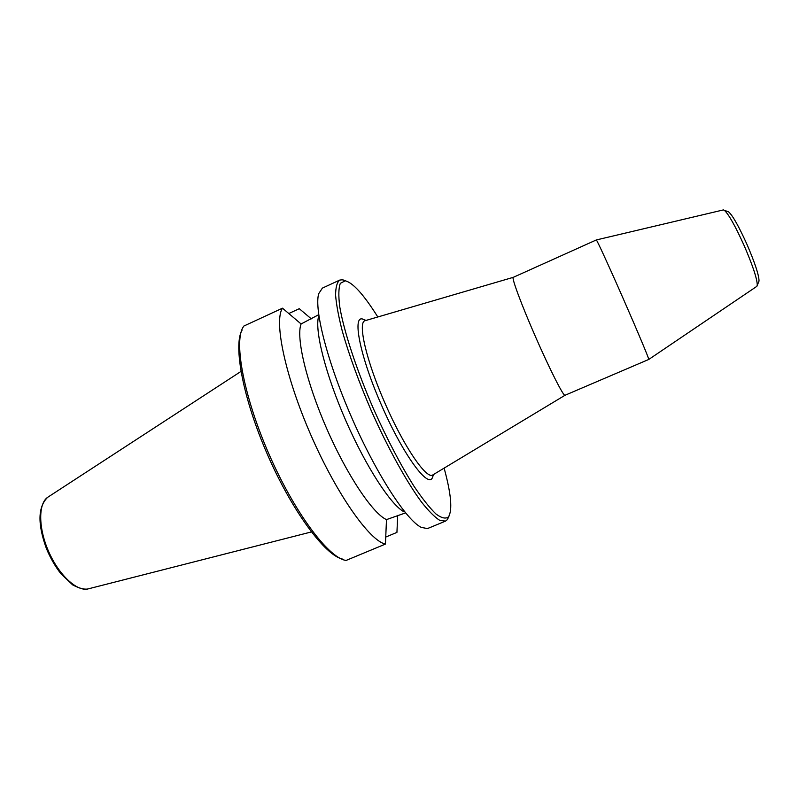 <?xml version="1.0" encoding="UTF-8"?>
<svg xmlns="http://www.w3.org/2000/svg" width="799" height="799" viewBox="0 0 799 799"><rect width="100%" height="100%" fill="white"/><g stroke="black" fill="none" stroke-linecap="round" stroke-linejoin="round"><path stroke-width="1.2" d="M727.659 211.535L728.678 211.905C732.803 215.66 738.945 226.586 747.105 244.684C755.055 263.231 759.03 275.365 759.02 281.068L758.611 282.057M365.423 320.599L365.093 320.699C357.443 322.037 366.152 360.459 384.958 403.115C403.695 446.421 426.556 479.78 432.778 474.956L433.068 474.776M433.428 474.946L432.149 478.241C427.026 487.4 401.947 452.454 381.303 404.684C360.529 357.632 352.179 316.574 362.247 318.931L365.533 320.229M723.195 209.957L596.304 239.96L513.278 277.333C511.3 277.343 521.617 305.168 535.69 337.188C549.862 369.627 563.675 396.763 565.023 395.265L432.778 474.956M596.334 239.97C596.713 239.48 609.188 266.626 623.27 298.746C637.552 331.255 649.397 359.52 648.758 359.45L565.033 395.265M723.355 209.917L724.373 210.317C728.778 214.362 735.41 226.217 744.278 245.892C752.928 266.047 757.262 279.181 757.272 285.303L756.743 286.412M311.31 318.861L299.285 308.694L288.809 313.528M405.353 512.978L386.486 519.6L385.438 544.079L346.017 560.469L345.098 560.269C327.62 556.663 294.292 511.929 269.243 454.731C244.114 397.572 233.757 342.761 242.936 327.45L243.805 326.072L282.486 308.184L301.093 323.965L318.541 314.796M449.038 516.034L447.4 519.61L445.492 521.118L429.652 527.69L427.405 528.568L421.273 527.39C406.501 520.289 376.619 474.466 352.049 418.396C327.43 362.347 313.937 309.333 318.711 293.662L322.377 288.119L339.725 280.089L342.551 279.74L345.877 280.918M397.692 515.385L396.933 532.394L385.757 537.058M445.492 521.118L439.68 520.319C434.656 517.113 428.574 510.99 421.423 501.952C406.421 481.587 387.635 447.59 371.006 410.077C358.611 381.233 349.033 354.916 342.282 331.126C338.596 316.664 336.369 304.689 335.59 295.191C335.64 287.31 337.028 282.277 339.725 280.089M377.807 316.973C363.885 294.801 353.048 282.746 345.278 280.809L340.334 283.315C338.566 287.98 338.377 295.78 339.745 306.716C343.82 330.996 356.384 369.418 373.542 408.968C387.076 439.13 400.539 464.858 413.942 486.172C422.281 498.566 429.602 507.824 435.914 513.927C441.477 518.112 445.672 519.1 448.479 516.883C452.614 510.162 451.155 493.912 444.124 468.114M342.491 559.07C325.183 555.455 292.394 511.5 267.815 455.36C243.146 399.25 233.008 345.368 242.057 330.187M299.285 308.694L305.118 313.617M397.363 523.035L396.933 532.394M385.438 544.079C369.717 540.963 336.659 494.271 310.901 435.105C285.053 375.959 273.707 320.918 282.486 308.184M386.486 519.6C372.923 513.747 347.016 475.225 326.631 428.434C306.187 381.662 295.86 337.158 301.093 323.965M404.134 511.869C391.17 505.318 366.202 467.185 345.997 421.053C325.732 374.951 314.576 330.756 318.531 316.784M240.938 371.465L48.22 496.948C38.232 502.741 38.052 527.57 48.639 551.53C59.106 575.54 77.493 592.219 88.529 588.793L311.35 531.944M366.032 320.419L362.247 318.931M433.617 474.446L432.149 478.241M513.278 277.333L365.093 320.699M756.883 286.322L648.758 359.45M728.678 211.905L724.373 210.317M759.02 281.068L757.272 285.303M344.868 280.759L342.132 279.7M448.479 516.883L447.4 519.61M47.66 497.318C37.873 506.806 37.453 523.884 46.402 548.533C50.387 558.062 55.241 566.501 60.974 573.832L72.639 584.868C79.091 588.304 84.175 589.662 87.87 588.963"/></g></svg>
